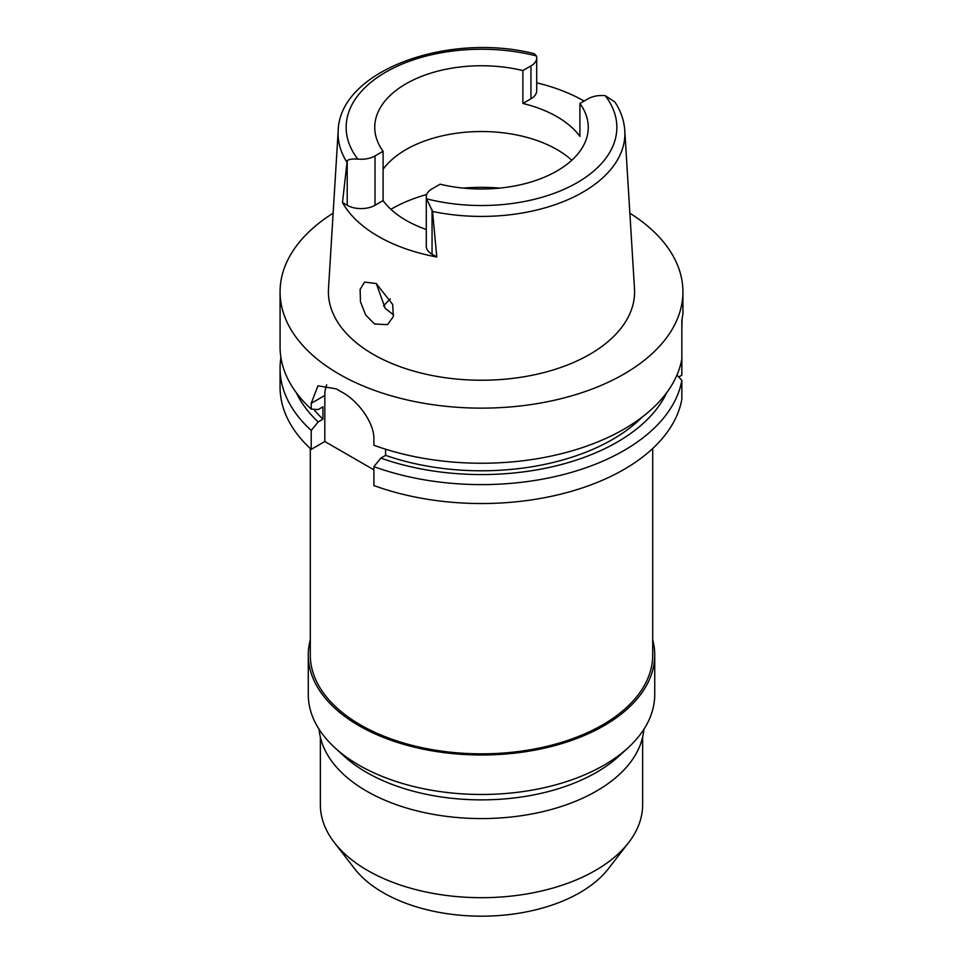 <?xml version="1.0" encoding="UTF-8"?>
<svg xmlns="http://www.w3.org/2000/svg" width="963" height="963" viewBox="0 0 963 963"><rect width="100%" height="100%" fill="white"/><g stroke="black" fill="none" stroke-linecap="round" stroke-linejoin="round"><path stroke-width="1.44" d="M587.984 98.828A19.657 11.351 180 0 1 605.209 95.662L614.9 101.994C620.834 111.07 624.132 120.64 624.806 130.703A143.403 82.794 180 0 1 582.892 192.167A143.403 82.794 180 0 1 432.543 211.451L426.573 198.799A19.657 11.351 180 0 1 426.284 196.885A19.657 11.351 180 0 1 432.05 188.856L440.115 184.198A106.761 61.632 0 0 0 556.987 170.969A106.761 61.632 0 0 0 588.261 127.381A106.761 61.632 0 0 0 579.907 103.486L587.984 98.828M347.21 160.713L342.479 202.531L347.21 205.275L347.21 160.713C348.63 159.316 352.157 158.775 357.791 159.088A19.657 11.351 180 0 0 375.016 155.934L383.093 151.275A106.761 61.632 0 0 1 374.739 127.381A106.761 61.632 0 0 1 406.013 83.793A106.761 61.632 0 0 1 522.885 70.564L522.885 103.45A106.761 61.632 0 0 1 579.907 136.385L579.907 103.486M383.093 169.259A106.761 61.632 180 0 1 406.013 149.578A106.761 61.632 180 0 1 571.793 160.267M536.716 82.842A145.028 83.733 180 0 1 584.084 101.079M522.885 103.45L530.95 98.792A19.657 11.351 0 0 0 536.716 90.775L536.716 57.876A19.657 11.351 180 0 1 530.95 65.905L522.885 70.564M346.716 161.892A143.403 82.794 180 0 1 338.194 130.703C339.59 70.443 448.301 31.803 534.224 53.699L536.427 55.962A19.657 11.351 180 0 1 536.716 57.876M338.194 130.703L328.503 288.719A153.081 88.379 0 0 0 420.422 372.898A153.081 88.379 0 0 0 589.753 354.348A153.081 88.379 0 0 0 634.497 288.719L624.806 130.703M426.284 196.885L426.284 246.227A19.657 11.351 0 0 0 432.05 254.244L436.781 256.989L432.543 211.451M436.781 256.989A146.039 84.311 180 0 1 342.479 202.531M376.244 283.543L392.711 304.525L393.313 316.622L387.559 324.651L374.535 324.001L365.663 314.961L360.463 301.756L360.126 289.369L364.604 282.087L376.244 283.543M347.21 205.275A19.657 11.351 0 0 0 375.016 205.275L383.093 200.617A106.761 61.632 0 0 0 426.284 229.471M383.093 200.617L383.093 151.275M376.316 283.579L385.212 308.341L393.65 314.973M383.515 306.078A108.374 62.571 180 0 1 390.412 298.903M320.354 737.056L320.354 804.659A161.146 93.038 0 0 0 334.402 842.637L354.565 868.674A139.045 80.278 0 0 0 579.822 892.665A139.045 80.278 0 0 0 608.435 868.674L628.598 842.637A161.146 93.038 0 0 0 642.646 804.659L642.646 737.056M334.402 842.637A161.146 93.038 0 0 0 595.447 870.444A161.146 93.038 0 0 0 628.598 842.637M319.138 729.34A162.554 93.844 0 0 0 422.998 812.291A162.554 93.844 0 0 0 596.446 791.08A162.554 93.844 0 0 0 643.862 729.34M628.093 747.757L619.053 756.039A162.554 93.844 180 0 1 596.446 772.386A162.554 93.844 180 0 1 343.947 756.039L334.907 747.757A173.232 100.008 0 0 0 603.994 765.188A173.232 100.008 0 0 0 628.093 747.757A173.232 100.008 0 0 0 654.732 694.467L654.732 654.984A173.232 100.008 180 0 1 603.994 725.705A173.232 100.008 180 0 1 415.209 747.384A173.232 100.008 180 0 1 308.268 654.984A173.232 100.008 180 0 1 310.291 639.781M308.268 654.984L308.268 694.467A173.232 100.008 0 0 0 334.907 747.757M652.709 639.781A173.232 100.008 180 0 1 654.732 654.984M310.291 448.505L310.291 654.984A171.209 98.852 0 0 0 415.98 746.313A171.209 98.852 0 0 0 602.573 724.886A171.209 98.852 0 0 0 652.709 654.984L652.709 448.505M678.734 376.978L681.84 375.185L681.84 320.354L682.923 314.046L682.923 291.849A201.423 116.294 180 0 1 623.928 374.077A201.423 116.294 180 0 1 404.412 399.284A201.423 116.294 180 0 1 280.077 291.849A201.423 116.294 180 0 1 333.138 213.184M681.84 359.006A201.423 116.294 0 0 1 623.928 429.185A201.423 116.294 0 0 1 373.897 445.255L373.897 439.501C374.463 422.36 357.442 400.355 341.949 392.158A201.423 116.294 0 0 1 336.243 388.859L317.946 385.814L311.218 403.316L311.218 409.082L318.175 409.576L322.93 406.831L322.93 419.17L318.175 421.914L311.218 430.437A201.423 116.294 180 0 1 280.077 368.311L280.077 387.234A201.423 116.294 0 0 0 311.218 449.36L324.82 441.511L324.82 395.456A40.29 23.256 60 0 1 326.686 384.839M373.897 469.836L324.82 441.511M373.897 466.622L373.897 485.545A201.423 116.294 0 0 0 623.928 469.475A201.423 116.294 0 0 0 681.84 399.296L681.84 380.373A201.423 116.294 180 0 1 623.928 450.552A201.423 116.294 180 0 1 373.897 466.622L380.842 458.099L385.597 455.355L385.597 449.215M676.965 375.052L681.84 380.373M311.218 430.437L311.218 449.36M280.077 368.311A201.423 116.294 180 0 1 280.919 357.634M681.84 327.926L682.093 319.295M629.862 213.184A201.423 116.294 180 0 1 682.923 291.849M385.597 455.355A185.317 106.989 0 0 0 612.54 439.453A185.317 106.989 0 0 0 642.261 417.015M666.733 392.627A191.854 110.769 180 0 1 617.163 442.125A191.854 110.769 180 0 1 380.842 458.099M280.077 291.849L280.077 346.957A201.423 116.294 0 0 0 311.218 409.082M313.745 409.263A185.317 106.989 0 0 0 322.93 419.17M318.175 421.914A191.854 110.769 180 0 1 296.267 392.627M605.209 95.662A135.35 78.147 180 0 1 577.21 182.633A135.35 78.147 180 0 1 426.573 198.799M530.95 98.792L530.95 65.905M357.791 159.088A135.35 78.147 180 0 1 385.79 72.129A135.35 78.147 180 0 1 536.427 55.962M375.016 155.934L375.016 205.275M390.894 209.308A126.899 73.26 180 0 1 391.772 208.802A126.899 73.26 180 0 1 426.717 194.526M463.239 188.11A126.899 73.26 180 0 1 499.761 188.11M324.82 395.456L311.218 403.316M432.05 209.693L432.05 254.244"/></g></svg>
